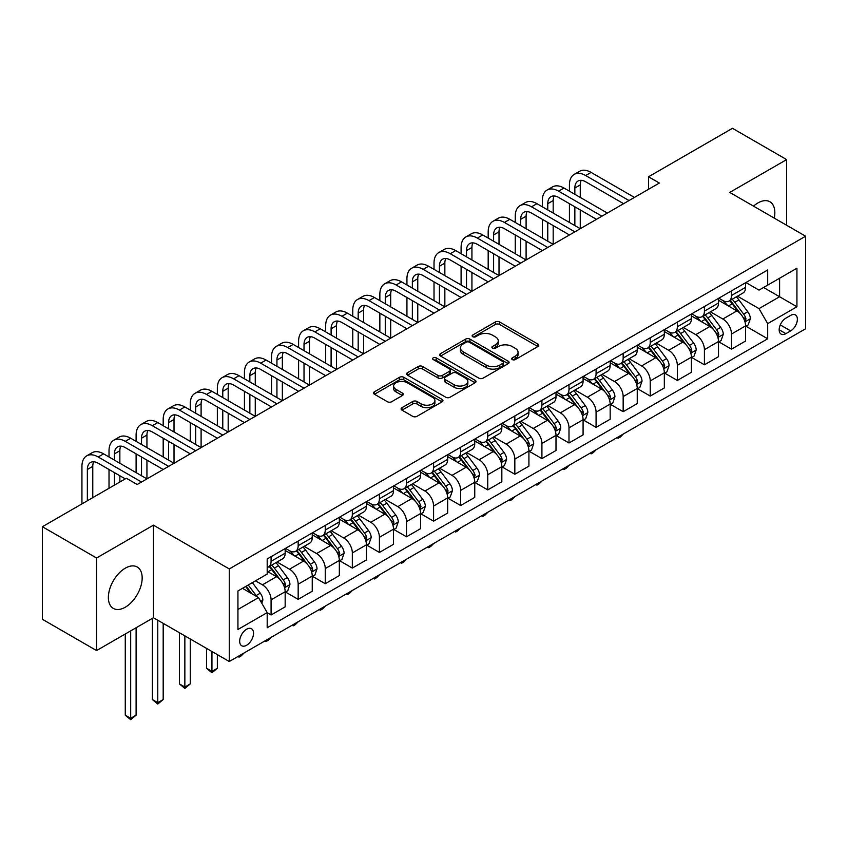 <?xml version="1.0" encoding="UTF-8"?>
<svg xmlns="http://www.w3.org/2000/svg" width="848" height="848" viewBox="0 0 848 848"><rect width="100%" height="100%" fill="white"/><g stroke="black" fill="none" stroke-linecap="round" stroke-linejoin="round"><path stroke-width="1.27" d="M512.298 359.584A2.109 1.219 0 0 0 515.277 359.584L537.876 346.535A3.01 1.738 0 0 0 538.756 345.306A3.01 1.738 0 0 0 537.876 344.076L499.589 321.975A3.01 1.738 0 0 0 495.338 321.975L472.739 335.024A2.109 1.219 0 0 0 472.124 335.882A2.109 1.219 0 0 0 472.739 336.741A2.109 1.219 0 0 0 475.717 336.741L478.643 335.055A9.625 5.554 0 0 1 492.253 335.055L495.444 336.9A9.625 5.554 0 0 1 498.264 340.822A9.625 5.554 0 0 1 495.444 344.754L492.518 346.44A2.109 1.219 0 0 0 491.904 347.298A2.109 1.219 0 0 0 492.518 348.168A2.109 1.219 0 0 0 495.497 348.168L498.423 346.472A9.625 5.554 0 0 1 512.033 346.472L515.224 348.316A9.625 5.554 0 0 1 518.043 352.249A9.625 5.554 0 0 1 515.224 356.171L512.298 357.867A2.109 1.219 0 0 0 511.683 358.725A2.109 1.219 0 0 0 512.298 359.584L512.298 357.867M125.271 607.221A23.903 13.801 120 0 0 140.885 586.159A23.903 13.801 120 0 0 137.228 567.015A23.903 13.801 120 0 0 125.271 568.192A23.903 13.801 120 0 0 109.657 589.254A23.903 13.801 120 0 0 113.325 608.408A23.903 13.801 120 0 0 125.271 607.221M774.256 218.106A23.903 13.801 120 0 0 769.889 201.75A23.903 13.801 120 0 0 757.932 202.937A23.903 13.801 120 0 0 753.533 206.149M246.609 645.254A9.805 5.66 120 0 0 253.011 636.615A9.805 5.66 120 0 0 251.506 628.76A9.805 5.66 120 0 0 246.609 629.237A9.805 5.66 120 0 0 240.196 637.876A9.805 5.66 120 0 0 241.701 645.741A9.805 5.66 120 0 0 246.609 645.254M401.973 407.687A3.01 1.738 0 0 0 401.093 408.906A3.01 1.738 0 0 0 401.973 410.135L412.711 416.336A3.01 1.738 0 0 0 416.972 416.336L442.062 401.846A3.01 1.738 0 0 0 442.942 400.627A3.01 1.738 0 0 0 442.062 399.397L403.786 377.296A3.01 1.738 0 0 0 399.525 377.296L374.434 391.787A3.01 1.738 0 0 0 373.555 393.006A3.01 1.738 0 0 0 374.434 394.235L387.409 401.729A3.01 1.738 0 0 0 391.659 401.729L402.397 395.528A3.01 1.738 0 0 0 403.277 394.299A3.01 1.738 0 0 0 402.397 393.069L395.963 389.359A8.045 4.643 0 0 1 393.61 386.073A8.045 4.643 0 0 1 398.581 381.78A8.045 4.643 0 0 1 407.347 382.787L432.544 397.341A8.045 4.643 0 0 1 434.907 400.627A8.045 4.643 0 0 1 429.936 404.909A8.045 4.643 0 0 1 421.17 403.902L416.972 401.486A3.01 1.738 0 0 0 412.711 401.486L401.973 407.687L401.973 410.135M153.446 525.166L96.566 558.005L42.4 526.725L42.4 619.294L96.566 650.564L153.446 617.736L229.278 661.514L229.278 568.944L153.446 525.166L153.446 617.736M786.637 225.261L786.637 159.594L729.768 192.422L805.6 236.21L229.278 568.944M786.637 159.594L732.471 128.313L648.519 176.787L648.519 189.295M42.4 526.725L126.363 478.251L137.196 484.515L659.352 183.041L648.519 176.787M478.855 378.155A3.01 1.738 0 0 0 483.106 378.155L508.206 363.665A3.01 1.738 0 0 0 509.086 362.435A3.01 1.738 0 0 0 508.206 361.206L469.919 339.105A3.01 1.738 0 0 0 465.669 339.105L440.578 353.595A3.01 1.738 0 0 0 439.699 354.824A3.01 1.738 0 0 0 440.578 356.054L478.855 378.155M434.081 360.04A2.109 1.219 0 0 1 436.211 360.336L436.211 357.835L475.134 380.307A3.01 1.738 0 0 1 476.014 381.526A3.01 1.738 0 0 1 475.134 382.755L450.034 397.246A3.01 1.738 0 0 1 445.783 397.246L407.506 375.145L407.506 372.685A3.01 1.738 0 0 0 406.627 373.915A3.01 1.738 0 0 0 407.506 375.145M407.506 372.685L418.244 366.484A3.01 1.738 0 0 1 422.495 366.484L438.024 375.452A3.01 1.738 0 0 0 442.274 375.452L449.398 371.339A3.01 1.738 0 0 0 450.277 370.11A3.01 1.738 0 0 0 449.398 368.88L433.233 359.552A2.109 1.219 0 0 1 432.618 358.693A2.109 1.219 0 0 1 433.922 357.57A2.109 1.219 0 0 1 436.211 357.835M790.654 315.392L785.884 318.138A9.498 5.48 120 0 0 779.683 326.512A9.498 5.48 120 0 0 781.135 334.123A9.498 5.48 120 0 0 785.884 333.656L790.654 330.9A9.498 5.48 120 0 0 796.855 322.526A9.498 5.48 120 0 0 795.403 314.915A9.498 5.48 120 0 0 790.654 315.392M229.278 661.514L805.6 328.77L805.6 236.21M745.911 282.554L759.013 290.122L767.684 285.119L767.684 269.982L267.194 558.938L267.194 574.075L237.938 590.961L237.938 629.492L267.194 612.606L267.194 627.743L767.684 338.787L767.684 323.65L759.013 308.63L737.474 296.196M767.684 285.119L796.929 268.233L796.929 306.753L767.684 323.65M96.566 558.005L96.566 650.564M763.571 287.493L779.598 296.747L779.598 278.239L796.929 268.233M759.013 308.63L779.598 296.747L796.929 306.753M237.938 609.479L258.523 597.596L242.486 588.332M267.194 612.733L271.084 614.98L271.084 599.843A12.254 7.081 -120 0 0 262.424 584.834L255.492 580.827M271.084 614.98L285.172 606.85L285.172 591.713A12.254 7.081 -120 0 0 276.501 576.704L267.194 571.319M285.5 592.031L298.167 599.345L298.167 584.208A12.254 7.081 -120 0 0 289.507 569.199L277.063 562.012M298.167 599.345L312.255 591.215L312.255 576.078A12.254 7.081 -120 0 0 303.584 561.069L285.172 550.437M312.583 576.386L325.25 583.71L325.25 568.573A12.254 7.081 -120 0 0 316.59 553.564L304.146 546.377M325.25 583.71L339.338 575.58L339.338 560.443A12.254 7.081 -120 0 0 330.667 545.434L312.255 534.802M339.666 560.751L352.333 568.075L352.333 552.938A12.254 7.081 -120 0 0 343.673 537.929L331.229 530.742M352.333 568.075L366.421 559.945L366.421 544.808A12.254 7.081 -120 0 0 357.75 529.799L339.338 519.156M366.749 545.116L379.416 552.44L379.416 537.303A12.254 7.081 -120 0 0 370.756 522.283L358.312 515.107M379.416 552.44L393.504 544.299L393.504 529.173A12.254 7.081 -120 0 0 384.833 514.153L366.421 503.521M393.832 529.481L406.499 536.795L406.499 521.658A12.254 7.081 -120 0 0 397.839 506.648L385.395 499.472M406.499 536.795L420.587 528.664L420.587 513.528A12.254 7.081 -120 0 0 411.916 498.518L393.504 487.886M420.915 513.846L433.582 521.16L433.582 506.023A12.254 7.081 -120 0 0 424.922 491.013L412.478 483.826M433.582 521.16L447.67 513.029L447.67 497.893A12.254 7.081 -120 0 0 438.999 482.883L420.587 472.251M447.998 498.211L460.665 505.525L460.665 490.388A12.254 7.081 -120 0 0 452.005 475.378L439.561 468.191M460.665 505.525L474.753 497.394L474.753 482.258A12.254 7.081 -120 0 0 466.082 467.248L447.67 456.616M475.081 482.576L487.748 489.89L487.748 474.753A12.254 7.081 -120 0 0 479.088 459.743L466.644 452.556M487.748 489.89L501.836 481.759L501.836 466.623A12.254 7.081 -120 0 0 493.165 451.613L474.753 440.981M502.164 466.941L514.831 474.255L514.831 459.118A12.254 7.081 -120 0 0 506.171 444.108L493.727 436.921M514.831 474.255L528.919 466.124L528.919 450.988A12.254 7.081 -120 0 0 520.248 435.978L501.836 425.346M529.247 451.295L541.914 458.62L541.914 443.483A12.254 7.081 -120 0 0 533.254 428.473L520.81 421.286M541.914 458.62L556.002 450.489L556.002 435.353A12.254 7.081 -120 0 0 547.331 420.343L528.919 409.711M556.33 435.66L568.997 442.985L568.997 427.848A12.254 7.081 -120 0 0 560.337 412.838L547.893 405.651M568.997 442.985L583.085 434.854L583.085 419.718A12.254 7.081 -120 0 0 574.414 404.708L556.002 394.076M583.413 420.025L596.08 427.35L596.08 412.213A12.254 7.081 -120 0 0 587.42 397.203L574.976 390.016M596.08 427.35L610.168 419.219L610.168 404.083A12.254 7.081 -120 0 0 601.497 389.062L583.085 378.431M610.496 404.39L623.163 411.704L623.163 396.578A12.254 7.081 -120 0 0 614.503 381.558L602.059 374.381M623.163 411.704L637.251 403.574L637.251 388.437A12.254 7.081 -120 0 0 628.58 373.427L610.168 362.796M637.579 388.755L650.246 396.069L650.246 380.932A12.254 7.081 -120 0 0 641.586 365.923L629.142 358.746M650.246 396.069L664.334 387.939L664.334 372.802A12.254 7.081 -120 0 0 655.674 357.792L637.251 347.161M664.662 373.12L677.34 380.434L677.34 365.297A12.254 7.081 -120 0 0 668.669 350.288L656.225 343.101M677.34 380.434L691.417 372.304L691.417 357.167A12.254 7.081 -120 0 0 682.757 342.157L664.334 331.526M691.745 357.485L704.423 364.799L704.423 349.662A12.254 7.081 -120 0 0 695.752 334.653L683.308 327.466M704.423 364.799L718.5 356.669L718.5 341.532A12.254 7.081 -120 0 0 709.84 326.522L691.417 315.891M718.828 341.85L731.506 349.164L731.506 334.027A12.254 7.081 -120 0 0 722.835 319.018L710.391 311.831M731.506 349.164L745.583 341.034L745.583 325.897A12.254 7.081 -120 0 0 736.923 310.887L718.5 300.256M718.828 298.189L722.835 300.499A12.254 7.081 -120 0 0 728.962 301.114A12.254 7.081 -120 0 0 731.506 295.496L731.506 290.875M691.745 313.824L695.752 316.145A12.254 7.081 -120 0 0 701.879 316.749A12.254 7.081 -120 0 0 704.423 311.131L704.423 306.51M664.662 329.459L668.669 331.78A12.254 7.081 -120 0 0 674.796 332.384A12.254 7.081 -120 0 0 677.34 326.777L677.34 322.145M637.579 345.094L641.586 347.415A12.254 7.081 -120 0 0 647.713 348.019A12.254 7.081 -120 0 0 650.246 342.412L650.246 337.78M610.496 360.739L614.503 363.05A12.254 7.081 -120 0 0 620.63 363.654A12.254 7.081 -120 0 0 623.163 358.047L623.163 353.415M583.413 376.374L587.42 378.685A12.254 7.081 -120 0 0 593.547 379.289A12.254 7.081 -120 0 0 596.08 373.682L596.08 369.05M556.33 392.009L560.337 394.32A12.254 7.081 -120 0 0 566.464 394.924A12.254 7.081 -120 0 0 568.997 389.317L568.997 384.685M529.247 407.644L533.254 409.955A12.254 7.081 -120 0 0 539.381 410.559A12.254 7.081 -120 0 0 541.914 404.952L541.914 400.33M502.164 423.279L506.171 425.59A12.254 7.081 -120 0 0 512.298 426.205A12.254 7.081 -120 0 0 514.831 420.587L514.831 415.965M475.081 438.914L479.088 441.225A12.254 7.081 -120 0 0 485.215 441.84A12.254 7.081 -120 0 0 487.748 436.222L487.748 431.6M447.998 454.549L452.005 456.871A12.254 7.081 -120 0 0 458.132 457.475A12.254 7.081 -120 0 0 460.665 451.867L460.665 447.235M420.915 470.184L424.922 472.506A12.254 7.081 -120 0 0 431.049 473.11A12.254 7.081 -120 0 0 433.582 467.502L433.582 462.87M393.832 485.819L397.839 488.141A12.254 7.081 -120 0 0 403.966 488.745A12.254 7.081 -120 0 0 406.499 483.137L406.499 478.505M366.749 501.465L370.756 503.776A12.254 7.081 -120 0 0 376.883 504.38A12.254 7.081 -120 0 0 379.416 498.772L379.416 494.14M339.666 517.1L343.673 519.411A12.254 7.081 -120 0 0 349.8 520.015A12.254 7.081 -120 0 0 352.333 514.407L352.333 509.775M312.583 532.735L316.59 535.046A12.254 7.081 -120 0 0 322.717 535.65A12.254 7.081 -120 0 0 325.25 530.042L325.25 525.41M285.5 548.37L289.507 550.681A12.254 7.081 -120 0 0 295.634 551.295A12.254 7.081 -120 0 0 298.167 545.677L298.167 541.056M745.911 326.215L767.684 338.787M728.962 301.114L743.049 292.984A12.254 7.081 -120 0 0 745.583 287.366L745.583 282.744M701.879 316.749L715.966 308.619A12.254 7.081 -120 0 0 718.5 303.001L718.5 298.379M674.796 332.384L688.883 324.254A12.254 7.081 -120 0 0 691.417 318.647L691.417 314.014M647.713 348.019L661.8 339.889A12.254 7.081 -120 0 0 664.334 334.282L664.334 329.649M620.63 363.654L634.717 355.524A12.254 7.081 -120 0 0 637.251 349.917L637.251 345.284M593.547 379.289L607.634 371.159A12.254 7.081 -120 0 0 610.168 365.552L610.168 360.919M566.464 394.924L580.551 386.794A12.254 7.081 -120 0 0 583.085 381.187L583.085 376.554M539.381 410.559L553.468 402.429A12.254 7.081 -120 0 0 556.002 396.822L556.002 392.189M512.298 426.205L526.385 418.075A12.254 7.081 -120 0 0 528.919 412.457L528.919 407.835M485.215 441.84L499.302 433.71A12.254 7.081 -120 0 0 501.836 428.092L501.836 423.47M458.132 457.475L472.219 449.345A12.254 7.081 -120 0 0 474.753 443.727L474.753 439.105M431.049 473.11L445.136 464.98A12.254 7.081 -120 0 0 447.67 459.372L447.67 454.74M403.966 488.745L418.053 480.615A12.254 7.081 -120 0 0 420.587 475.007L420.587 470.375M376.883 504.38L390.97 496.25A12.254 7.081 -120 0 0 393.504 490.642L393.504 486.01M349.8 520.015L363.887 511.885A12.254 7.081 -120 0 0 366.421 506.277L366.421 501.645M322.717 535.65L336.804 527.52A12.254 7.081 -120 0 0 339.338 521.912L339.338 517.28M295.634 551.295L309.721 543.155A12.254 7.081 -120 0 0 312.255 537.547L312.255 532.926M267.194 567.418A12.254 7.081 -120 0 0 268.551 566.93L282.638 558.8A12.254 7.081 -120 0 0 285.172 553.182L285.172 548.561M268.551 566.93A12.254 7.081 -120 0 0 271.084 561.312L271.084 556.691M258.523 597.596L267.194 612.606M513.135 359.881L515.224 358.672A9.625 5.554 0 0 0 518.043 354.75L518.043 352.249M498.264 340.822L498.264 343.323A9.625 5.554 0 0 1 495.444 347.256L493.356 348.464M537.833 346.556L499.589 324.477A3.01 1.738 0 0 0 495.338 324.477L473.587 337.038M508.164 363.686L469.919 341.606A3.01 1.738 0 0 0 465.669 341.606L440.61 356.075L440.578 353.595M502.885 363.294A2.109 1.219 0 0 0 503.5 362.435A2.109 1.219 0 0 0 502.885 361.577L469.283 342.179A2.109 1.219 0 0 0 466.305 342.179L463.22 343.959A9.625 5.554 0 0 0 460.4 347.881A9.625 5.554 0 0 0 463.22 351.814L486.19 365.075A9.625 5.554 0 0 0 499.801 365.075L502.885 363.294L502.885 365.795A2.109 1.219 0 0 0 503.5 364.937L503.5 362.435M460.4 347.881L460.4 350.394A9.625 5.554 0 0 0 463.22 354.316L463.22 351.814M502.885 365.795L499.801 367.576A9.625 5.554 0 0 1 486.19 367.576L463.22 354.316M407.549 375.166L418.244 368.986L418.244 366.484M450.277 370.11L450.277 372.611A3.01 1.738 0 0 1 449.398 373.841L442.274 377.954A3.01 1.738 0 0 1 438.024 377.954L422.495 368.986A3.01 1.738 0 0 0 418.244 368.986M436.211 360.336L475.092 382.777M454.136 384.748A8.045 4.643 0 0 0 462.902 385.755A8.045 4.643 0 0 0 467.863 381.473A8.045 4.643 0 0 0 465.51 378.187L456.627 373.056A3.01 1.738 0 0 0 452.376 373.056L445.253 377.169A3.01 1.738 0 0 0 444.373 378.399A3.01 1.738 0 0 0 445.253 379.628L454.136 384.748L454.136 387.25A8.045 4.643 0 0 0 462.902 388.257A8.045 4.643 0 0 0 467.863 383.974L467.863 381.473M444.373 378.399L444.373 380.9A3.01 1.738 0 0 0 445.253 382.13L445.253 379.628M454.136 387.25L445.253 382.13M434.907 400.627L434.907 403.129A8.045 4.643 0 0 1 429.936 407.411A8.045 4.643 0 0 1 421.17 406.404L416.972 403.987A3.01 1.738 0 0 0 412.711 403.987L402.016 410.156M393.61 386.073L393.61 388.575A8.045 4.643 0 0 0 395.963 391.861L395.963 389.359M402.397 393.069L402.397 395.528L395.963 391.861M442.02 401.878L403.786 379.798A3.01 1.738 0 0 0 399.525 379.798L374.477 394.256M745.583 326.395L748.18 324.901L750.353 318.647A8.12 4.685 -120 0 0 747.756 311.725L738.905 299.906A23.437 13.536 -120 0 0 736.35 296.842M727.542 305.471A23.437 13.536 -120 0 0 722.74 300.457M744.841 321.424L745.964 318.986A8.12 4.685 -120 0 0 743.643 314.099L734.792 302.291A23.437 13.536 -120 0 0 732.227 299.227M730.054 300.478A19.462 11.236 60 0 1 733.244 304.114L740.739 314.11M729.63 300.722A23.437 13.536 60 0 1 732.184 303.785L738.078 311.64M623.312 434.017L620.354 436.985L618.181 438.236L617.1 437.6M618.181 436.974L618.181 438.236M569.432 191.171L569.432 184.917A22.981 13.271 60 0 1 574.191 174.402L579.608 171.275A22.981 13.271 60 0 1 591.098 172.409L634.431 197.425M574.191 174.402A22.981 13.271 60 0 1 585.682 175.536L629.015 200.552M623.598 203.679L585.682 181.79A15.317 8.84 -120 0 0 578.029 181.037A15.317 8.84 -120 0 0 574.849 188.044L574.849 194.298M581.23 180.327A15.317 8.84 -120 0 0 580.265 184.917L580.265 197.425M574.849 206.806L574.849 225.579M580.265 209.933L580.265 228.706L536.932 203.679L531.516 206.806L574.849 231.833M569.432 222.452L569.432 203.679M718.5 342.03L721.097 340.536L723.27 334.282A8.12 4.685 -120 0 0 720.673 327.36L711.822 315.541A23.437 13.536 -120 0 0 709.267 312.488M700.459 321.106A23.437 13.536 -120 0 0 695.657 316.092M717.758 337.059L718.881 334.621A8.12 4.685 -120 0 0 716.56 329.745L707.709 317.926A23.437 13.536 -120 0 0 705.144 314.862M702.971 316.124A19.462 11.236 60 0 1 706.161 319.749L713.656 329.755M702.547 316.357A23.437 13.536 60 0 1 705.101 319.42L710.995 327.275M596.229 449.652L593.271 452.62L591.098 453.871L590.017 453.245M591.098 452.609L591.098 453.871M691.417 357.665L694.014 356.171L696.187 349.917A8.12 4.685 -120 0 0 693.59 342.995L684.739 331.186A23.437 13.536 -120 0 0 682.184 328.123M673.376 336.751A23.437 13.536 -120 0 0 668.574 331.727M690.675 352.694L691.798 350.256A8.12 4.685 -120 0 0 689.477 345.38L680.626 333.561A23.437 13.536 -120 0 0 678.061 330.497M675.888 331.759A19.462 11.236 60 0 1 679.078 335.384L686.573 345.39M675.464 331.992A23.437 13.536 60 0 1 678.018 335.055L683.912 342.921M569.146 465.287L566.188 468.255L564.015 469.506L562.934 468.88M564.015 468.255L564.015 469.506M664.334 373.311L666.931 371.806L669.104 365.552A8.12 4.685 -120 0 0 666.507 358.64L657.656 346.821A23.437 13.536 -120 0 0 655.101 343.758M646.293 352.386A23.437 13.536 -120 0 0 641.491 347.362M663.592 368.329L664.715 365.901A8.12 4.685 -120 0 0 662.394 361.015L653.543 349.196A23.437 13.536 -120 0 0 650.978 346.132M648.805 347.394A19.462 11.236 60 0 1 651.995 351.019L659.49 361.025M648.381 347.638A23.437 13.536 60 0 1 650.935 350.701L656.829 358.556M542.063 480.922L539.105 483.89L536.932 485.141L535.851 484.515M536.932 483.89L536.932 485.141M542.349 206.806L542.349 200.552A22.981 13.271 60 0 1 547.108 190.037L552.525 186.91A22.981 13.271 60 0 1 564.015 188.044L607.348 213.06M547.108 190.037A22.981 13.271 60 0 1 558.599 191.171L601.932 216.198M596.515 219.325L558.599 197.425A15.317 8.84 -120 0 0 550.946 196.672A15.317 8.84 -120 0 0 547.766 203.679L547.766 209.933M554.147 195.962A15.317 8.84 -120 0 0 553.182 200.552L553.182 213.071M547.766 222.452L547.766 241.214M553.182 225.579L553.182 244.341L509.849 219.325L504.433 222.452L547.766 247.468M542.349 238.087L542.349 219.325M569.432 234.96L531.516 213.071A15.317 8.84 -120 0 0 523.863 212.307A15.317 8.84 -120 0 0 520.683 219.325L520.683 225.579M527.064 211.597A15.317 8.84 -120 0 0 526.099 216.198L526.099 228.706M520.683 238.087L520.683 256.849M526.099 241.214L526.099 259.976L482.766 234.96L477.35 238.087L520.683 263.103M515.266 253.722L515.266 234.96M515.266 222.452L515.266 216.198A22.981 13.271 60 0 1 520.025 205.672A22.981 13.271 60 0 1 531.516 206.806M520.025 205.672L525.442 202.545A22.981 13.271 60 0 1 536.932 203.679M542.349 250.595L504.433 228.706A15.317 8.84 -120 0 0 496.78 227.942A15.317 8.84 -120 0 0 493.6 234.96L493.6 241.214M499.981 227.232A15.317 8.84 -120 0 0 499.016 231.833L499.016 244.341M493.6 253.722L493.6 272.484M499.016 256.849L499.016 275.611L455.683 250.595L450.267 253.722L493.6 278.738M488.183 269.357L488.183 250.595M488.183 238.087L488.183 231.833A22.981 13.271 60 0 1 492.942 221.307A22.981 13.271 60 0 1 504.433 222.452M492.942 221.307L498.359 218.18A22.981 13.271 60 0 1 509.849 219.325M637.251 388.946L639.848 387.441L642.021 381.187A8.12 4.685 -120 0 0 639.424 374.275L630.573 362.456A23.437 13.536 -120 0 0 628.018 359.393M619.21 368.021A23.437 13.536 -120 0 0 614.408 362.997M636.509 383.974L637.632 381.536A8.12 4.685 -120 0 0 635.311 376.65L626.46 364.831A23.437 13.536 -120 0 0 623.895 361.767M621.722 363.029A19.462 11.236 60 0 1 624.912 366.654L632.407 376.66M621.298 363.273A23.437 13.536 60 0 1 623.852 366.336L629.746 374.191M514.98 496.568L512.022 499.525L509.849 500.776L508.768 500.15M509.849 499.525L509.849 500.776M515.266 266.23L477.35 244.341A15.317 8.84 -120 0 0 469.697 243.577A15.317 8.84 -120 0 0 466.517 250.595L466.517 256.849M472.898 242.867A15.317 8.84 -120 0 0 471.933 247.468L471.933 259.976M466.517 269.357L466.517 288.119M471.933 272.484L471.933 291.246L428.6 266.23L423.184 269.357L466.517 294.373M461.1 284.992L461.1 266.23M461.1 253.722L461.1 247.468A22.981 13.271 60 0 1 465.859 236.942A22.981 13.271 60 0 1 477.35 238.087M465.859 236.942L471.276 233.815A22.981 13.271 60 0 1 482.766 234.96M610.168 404.581L612.765 403.076L614.938 396.822A8.12 4.685 -120 0 0 612.341 389.91L603.49 378.091A23.437 13.536 -120 0 0 600.935 375.028M592.127 383.656A23.437 13.536 -120 0 0 587.325 378.632M609.426 399.609L610.549 397.171A8.12 4.685 -120 0 0 608.228 392.285L599.377 380.466A23.437 13.536 -120 0 0 596.812 377.402M594.639 378.664A19.462 11.236 60 0 1 597.829 382.3L605.324 392.295M594.215 378.908A23.437 13.536 60 0 1 596.769 381.971L602.663 389.826M487.897 512.203L484.939 515.16L482.766 516.411L481.685 515.785M482.766 515.16L482.766 516.411M488.183 281.865L450.267 259.976A15.317 8.84 -120 0 0 442.614 259.212A15.317 8.84 -120 0 0 439.434 266.23L439.434 272.484M445.815 258.513A15.317 8.84 -120 0 0 444.85 263.103L444.85 275.611M439.434 284.992L439.434 303.754M444.85 288.119L444.85 306.881L401.517 281.865L396.101 284.992L439.434 310.008M434.017 300.627L434.017 281.865M434.017 269.357L434.017 263.103A22.981 13.271 60 0 1 438.776 252.577A22.981 13.271 60 0 1 450.267 253.722M438.776 252.577L444.193 249.45A22.981 13.271 60 0 1 455.683 250.595M583.085 420.216L585.682 418.711L587.855 412.457A8.12 4.685 -120 0 0 585.258 405.545L576.407 393.726A23.437 13.536 -120 0 0 573.852 390.663M565.044 399.291A23.437 13.536 -120 0 0 560.242 394.267M582.343 415.244L583.466 412.806A8.12 4.685 -120 0 0 581.145 407.92L572.294 396.101A23.437 13.536 -120 0 0 569.729 393.037M567.556 394.299A19.462 11.236 60 0 1 570.746 397.935L578.241 407.93M567.132 394.543A23.437 13.536 60 0 1 569.686 397.606L575.58 405.461M460.814 527.838L457.856 530.795L455.683 532.046L454.602 531.42M455.683 530.795L455.683 532.046M461.1 297.5L423.184 275.611A15.317 8.84 -120 0 0 415.531 274.847A15.317 8.84 -120 0 0 412.351 281.865L412.351 288.119M418.732 274.148A15.317 8.84 -120 0 0 417.767 278.738L417.767 291.246M412.351 300.627L412.351 319.389M417.767 303.754L417.767 322.516L374.434 297.5L369.018 300.627L412.351 325.643M406.934 316.262L406.934 297.5M406.934 284.992L406.934 278.738A22.981 13.271 60 0 1 411.693 268.222A22.981 13.271 60 0 1 423.184 269.357M411.693 268.222L417.11 265.095A22.981 13.271 60 0 1 428.6 266.23M556.002 435.851L558.599 434.346L560.772 428.092A8.12 4.685 -120 0 0 558.175 421.18L549.324 409.361A23.437 13.536 -120 0 0 546.769 406.298M537.961 414.926A23.437 13.536 -120 0 0 533.159 409.902M555.26 430.879L556.383 428.441A8.12 4.685 -120 0 0 554.062 423.555L545.211 411.736A23.437 13.536 -120 0 0 542.646 408.672M540.473 409.934A19.462 11.236 60 0 1 543.663 413.57L551.158 423.565M540.049 410.178A23.437 13.536 60 0 1 542.603 413.241L548.497 421.096M433.731 543.473L430.773 546.43L428.6 547.681L427.519 547.055M428.6 546.43L428.6 547.681M434.017 313.135L396.101 291.246A15.317 8.84 -120 0 0 388.448 290.493A15.317 8.84 -120 0 0 385.268 297.5L385.268 303.754M391.649 289.783A15.317 8.84 -120 0 0 390.684 294.373L390.684 306.881M385.268 316.262L385.268 335.024M390.684 319.389L390.684 338.151L347.351 313.135L341.935 316.262L385.268 341.278M379.851 331.897L379.851 313.135M379.851 300.627L379.851 294.373A22.981 13.271 60 0 1 384.61 283.857A22.981 13.271 60 0 1 396.101 284.992M384.61 283.857L390.027 280.73A22.981 13.271 60 0 1 401.517 281.865M528.919 451.486L531.516 449.991L533.689 443.727A8.12 4.685 -120 0 0 531.092 436.815L522.241 424.996A23.437 13.536 -120 0 0 519.686 421.933M510.878 430.561A23.437 13.536 -120 0 0 506.076 425.537M528.177 446.514L529.3 444.076A8.12 4.685 -120 0 0 526.979 439.19L518.128 427.381A23.437 13.536 -120 0 0 515.563 424.318M513.39 425.569A19.462 11.236 60 0 1 516.58 429.205L524.075 439.2M512.966 425.813A23.437 13.536 60 0 1 515.52 428.876L521.414 436.731M406.648 559.108L403.69 562.065L401.517 563.316L400.436 562.69M401.517 562.065L401.517 563.316M406.934 328.77L369.018 306.881A15.317 8.84 -120 0 0 361.365 306.128A15.317 8.84 -120 0 0 358.185 313.135L358.185 319.389M364.566 305.418A15.317 8.84 -120 0 0 363.601 310.008L363.601 322.516M358.185 331.897L358.185 350.669M363.601 335.024L363.601 353.796L320.268 328.77L314.852 331.897L358.185 356.923M352.768 347.542L352.768 328.77M352.768 316.262L352.768 310.008A22.981 13.271 60 0 1 357.527 299.492A22.981 13.271 60 0 1 369.018 300.627M357.527 299.492L362.944 296.365A22.981 13.271 60 0 1 374.434 297.5M501.836 467.121L504.433 465.626L506.606 459.372A8.12 4.685 -120 0 0 504.009 452.45L495.158 440.631A23.437 13.536 -120 0 0 492.603 437.568M483.795 446.196A23.437 13.536 -120 0 0 478.993 441.183M501.094 462.149L502.217 459.711A8.12 4.685 -120 0 0 499.896 454.835L491.045 443.016A23.437 13.536 -120 0 0 488.48 439.953M486.307 441.204A19.462 11.236 60 0 1 489.497 444.84L496.992 454.835M485.883 441.448A23.437 13.536 60 0 1 488.437 444.511L494.331 452.366M379.565 574.743L376.607 577.711L374.434 578.961L373.353 578.325M374.434 577.7L374.434 578.961M379.851 344.405L341.935 322.516A15.317 8.84 -120 0 0 334.282 321.763A15.317 8.84 -120 0 0 331.102 328.77L331.102 335.024M337.483 321.053A15.317 8.84 -120 0 0 336.518 325.643L336.518 338.151M331.102 347.542L331.102 366.304M336.518 350.669L336.518 369.431L293.185 344.405L287.769 347.542L331.102 372.558M325.685 363.177L325.685 344.405M325.685 331.897L325.685 325.643A22.981 13.271 60 0 1 330.444 315.127A22.981 13.271 60 0 1 341.935 316.262M330.444 315.127L335.861 312A22.981 13.271 60 0 1 347.351 313.135M474.753 482.756L477.35 481.261L479.523 475.007A8.12 4.685 -120 0 0 476.926 468.085L468.075 456.277A23.437 13.536 -120 0 0 465.52 453.214M456.712 461.842A23.437 13.536 -120 0 0 451.91 456.818M474.011 477.784L475.134 475.346A8.12 4.685 -120 0 0 472.813 470.47L463.962 458.651A23.437 13.536 -120 0 0 461.397 455.588M459.224 456.849A19.462 11.236 60 0 1 462.414 460.475L469.909 470.481M458.8 457.083A23.437 13.536 60 0 1 461.354 460.146L467.248 468.011M352.482 590.378L349.524 593.346L347.351 594.596L346.27 593.971M347.351 593.335L347.351 594.596M352.768 360.05L314.852 338.151A15.317 8.84 -120 0 0 307.199 337.398A15.317 8.84 -120 0 0 304.019 344.415L304.019 350.669M310.4 336.688A15.317 8.84 -120 0 0 309.435 341.278L309.435 353.796M304.019 363.177L304.019 381.939M309.435 366.304L309.435 385.066L266.102 360.05L260.686 363.177L304.019 388.193M298.602 378.812L298.602 360.05M298.602 347.542L298.602 341.278A22.981 13.271 60 0 1 303.361 330.762A22.981 13.271 60 0 1 314.852 331.897M303.361 330.762L308.778 327.635A22.981 13.271 60 0 1 320.268 328.77M447.67 498.401L450.267 496.896L452.44 490.642A8.12 4.685 -120 0 0 449.843 483.731L440.992 471.912A23.437 13.536 -120 0 0 438.437 468.849M429.629 477.477A23.437 13.536 -120 0 0 424.827 472.453M446.928 493.419L448.051 490.981A8.12 4.685 -120 0 0 445.73 486.105L436.879 474.286A23.437 13.536 -120 0 0 434.314 471.223M432.141 472.484A19.462 11.236 60 0 1 435.331 476.11L442.826 486.116M431.717 472.728A23.437 13.536 60 0 1 434.271 475.781L440.165 483.646M325.399 606.013L322.441 608.981L320.268 610.231L319.187 609.606M320.268 608.981L320.268 610.231M325.685 375.685L287.769 353.796A15.317 8.84 -120 0 0 280.116 353.033A15.317 8.84 -120 0 0 276.936 360.05L276.936 366.304M283.317 352.323A15.317 8.84 -120 0 0 282.352 356.923L282.352 369.431M276.936 378.812L276.936 397.574M282.352 381.939L282.352 400.701L239.019 375.685L233.603 378.812L276.936 403.828M271.519 394.447L271.519 375.685M271.519 363.177L271.519 356.923A22.981 13.271 60 0 1 276.278 346.397A22.981 13.271 60 0 1 287.769 347.542M276.278 346.397L281.695 343.27A22.981 13.271 60 0 1 293.185 344.405M420.587 514.036L423.184 512.531L425.357 506.277A8.12 4.685 -120 0 0 422.76 499.366L413.909 487.547A23.437 13.536 -120 0 0 411.354 484.484M402.546 493.112A23.437 13.536 -120 0 0 397.744 488.088M419.845 509.054L420.968 506.627A8.12 4.685 -120 0 0 418.647 501.74L409.796 489.921A23.437 13.536 -120 0 0 407.231 486.858M405.058 488.119A19.462 11.236 60 0 1 408.248 491.745L415.743 501.751M404.634 488.363A23.437 13.536 60 0 1 407.188 491.427L413.082 499.281M298.316 621.648L295.358 624.616L293.185 625.866L292.104 625.241M293.185 624.616L293.185 625.866M298.602 391.32L260.686 369.431A15.317 8.84 -120 0 0 253.033 368.668A15.317 8.84 -120 0 0 249.853 375.685L249.853 381.939M256.234 367.958A15.317 8.84 -120 0 0 255.269 372.558L255.269 385.066M249.853 394.447L249.853 413.209M255.269 397.574L255.269 416.336L211.936 391.32L206.52 394.447L249.853 419.463M244.436 410.082L244.436 391.32M244.436 378.812L244.436 372.558A22.981 13.271 60 0 1 249.195 362.032A22.981 13.271 60 0 1 260.686 363.177M249.195 362.032L254.612 358.905A22.981 13.271 60 0 1 266.102 360.05M393.504 529.671L396.101 528.166L398.274 521.912A8.12 4.685 -120 0 0 395.677 515.001L386.826 503.182A23.437 13.536 -120 0 0 384.271 500.119M375.463 508.747A23.437 13.536 -120 0 0 370.661 503.723M392.762 524.7L393.885 522.262A8.12 4.685 -120 0 0 391.564 517.375L382.713 505.556A23.437 13.536 -120 0 0 380.148 502.493M377.975 503.754A19.462 11.236 60 0 1 381.165 507.39L388.66 517.386M377.551 503.998A23.437 13.536 60 0 1 380.105 507.062L385.999 514.916M271.233 637.293L268.275 640.251L266.102 641.501L265.021 640.876M266.102 640.251L266.102 641.501M271.519 406.955L233.603 385.066A15.317 8.84 -120 0 0 225.95 384.303A15.317 8.84 -120 0 0 222.77 391.32L222.77 397.574M229.151 383.603A15.317 8.84 -120 0 0 228.186 388.193L228.186 400.701M222.77 410.082L222.77 428.844M228.186 413.209L228.186 431.971L184.853 406.955L179.437 410.082L222.77 435.098M217.353 425.717L217.353 406.955M217.353 394.447L217.353 388.193A22.981 13.271 60 0 1 222.112 377.667A22.981 13.271 60 0 1 233.603 378.812M222.112 377.667L227.529 374.54A22.981 13.271 60 0 1 239.019 375.685M366.421 545.306L369.018 543.801L371.191 537.547A8.12 4.685 -120 0 0 368.594 530.636L359.743 518.817A23.437 13.536 -120 0 0 357.188 515.754M348.38 524.382A23.437 13.536 -120 0 0 343.578 519.358M365.679 540.335L366.802 537.897A8.12 4.685 -120 0 0 364.481 533.01L355.63 521.191A23.437 13.536 -120 0 0 353.065 518.128M350.892 519.389A19.462 11.236 60 0 1 354.082 523.025L361.577 533.021M350.468 519.633A23.437 13.536 60 0 1 353.022 522.697L358.916 530.551M244.15 652.928L241.192 655.886L239.019 657.136L237.938 656.511M239.019 655.886L239.019 657.136M244.436 422.59L206.52 400.701A15.317 8.84 -120 0 0 198.867 399.938A15.317 8.84 -120 0 0 195.687 406.955L195.687 413.209M202.068 399.238A15.317 8.84 -120 0 0 201.103 403.828L201.103 416.336M195.687 425.717L195.687 444.479M201.103 428.844L201.103 447.606L157.77 422.59L152.354 425.717L195.687 450.733M190.27 441.352L190.27 422.59M190.27 410.082L190.27 403.828A22.981 13.271 60 0 1 195.029 393.302A22.981 13.271 60 0 1 206.52 394.447M195.029 393.302L200.446 390.175A22.981 13.271 60 0 1 211.936 391.32M339.338 560.941L341.935 559.436L344.108 553.182A8.12 4.685 -120 0 0 341.511 546.271L332.66 534.452A23.437 13.536 -120 0 0 330.105 531.389M321.297 540.017A23.437 13.536 -120 0 0 316.495 534.993M338.596 555.97L339.719 553.532A8.12 4.685 -120 0 0 337.398 548.645L328.547 536.826A23.437 13.536 -120 0 0 325.982 533.763M323.809 535.024A19.462 11.236 60 0 1 326.999 538.66L334.494 548.656M323.385 535.268A23.437 13.536 60 0 1 325.939 538.332L331.833 546.186M211.936 651.508L211.936 671.393L217.353 668.266L217.353 654.635M217.353 668.266L211.936 672.771L206.52 668.266L206.52 648.381M206.52 668.266L211.936 671.393L211.936 672.771M217.353 438.225L179.437 416.336A15.317 8.84 -120 0 0 171.784 415.573A15.317 8.84 -120 0 0 168.604 422.59L168.604 428.844M174.985 414.873A15.317 8.84 -120 0 0 174.02 419.463L174.02 431.971M168.604 441.352L168.604 460.114M174.02 444.479L174.02 463.241L130.687 438.225L125.271 441.352L168.604 466.368M163.187 456.987L163.187 438.225M163.187 425.717L163.187 419.463A22.981 13.271 60 0 1 167.946 408.948A22.981 13.271 60 0 1 179.437 410.082M167.946 408.948L173.363 405.821A22.981 13.271 60 0 1 184.853 406.955M312.255 576.576L314.852 575.082L317.025 568.817A8.12 4.685 -120 0 0 314.428 561.906L305.577 550.087A23.437 13.536 -120 0 0 303.022 547.024M294.214 555.652A23.437 13.536 -120 0 0 289.412 550.628M311.513 571.605L312.636 569.167A8.12 4.685 -120 0 0 310.315 564.28L301.464 552.461A23.437 13.536 -120 0 0 298.899 549.398M296.726 550.659A19.462 11.236 60 0 1 299.916 554.295L307.411 564.291M296.302 550.903A23.437 13.536 60 0 1 298.856 553.967L304.75 561.821M184.853 635.873L184.853 687.039L190.27 683.912L190.27 639M190.27 683.912L184.853 688.406L179.437 683.912L179.437 632.746M179.437 683.912L184.853 687.039L184.853 688.406M190.27 453.86L152.354 431.971A15.317 8.84 -120 0 0 144.701 431.219A15.317 8.84 -120 0 0 141.521 438.225L141.521 444.479M147.902 430.508A15.317 8.84 -120 0 0 146.937 435.098L146.937 447.606M141.521 456.987L141.521 475.749M146.937 460.114L146.937 478.876L103.604 453.86L98.188 456.987L141.521 482.014M136.104 472.622L136.104 453.86M136.104 441.352L136.104 435.098A22.981 13.271 60 0 1 140.863 424.583A22.981 13.271 60 0 1 152.354 425.717M140.863 424.583L146.28 421.456A22.981 13.271 60 0 1 157.77 422.59M285.172 592.211L287.769 590.717L289.942 584.463A8.12 4.685 -120 0 0 287.345 577.541L278.494 565.722A23.437 13.536 -120 0 0 275.939 562.659M284.43 587.24L285.553 584.802A8.12 4.685 -120 0 0 283.232 579.915L274.381 568.107A23.437 13.536 -120 0 0 271.816 565.044M269.643 566.294A19.462 11.236 60 0 1 272.833 569.93L280.328 579.926M269.219 566.538A23.437 13.536 60 0 1 271.773 569.602L277.667 577.456M157.77 620.238L157.77 702.674L163.187 699.547L163.187 623.365M163.187 699.547L157.77 704.052L152.354 699.547L152.354 618.362M152.354 699.547L157.77 702.674L157.77 704.052M163.187 469.495L125.271 447.606A15.317 8.84 -120 0 0 117.618 446.854A15.317 8.84 -120 0 0 114.438 453.86L114.438 460.114M120.819 446.143A15.317 8.84 -120 0 0 119.854 450.733L119.854 463.241M114.438 472.622L114.438 485.141M119.854 475.749L119.854 482.014M109.021 488.268L109.021 469.495M109.021 456.987L109.021 450.733A22.981 13.271 60 0 1 113.78 440.218A22.981 13.271 60 0 1 125.271 441.352M113.78 440.218L119.197 437.091A22.981 13.271 60 0 1 130.687 438.225M261.778 603.225L262.859 600.098A8.12 4.685 -120 0 0 260.262 593.176L252.365 582.64M256.88 596.642A8.12 4.685 -120 0 0 256.149 595.561L248.252 585.014M246.217 586.191L251.888 593.759M245.644 586.509L250.457 592.943M130.687 630.87L130.687 718.309L136.104 715.182L136.104 627.743M136.104 715.182L130.687 719.687L125.271 715.182L125.271 633.997M125.271 715.182L130.687 718.309L130.687 719.687M125.271 478.887L98.188 463.241A15.317 8.84 -120 0 0 90.535 462.489A15.317 8.84 -120 0 0 87.355 469.495L87.355 500.776M93.736 461.778A15.317 8.84 -120 0 0 92.771 466.368L92.771 497.649M81.938 503.903L81.938 466.368A22.981 13.271 60 0 1 86.697 455.853A22.981 13.271 60 0 1 98.188 456.987M86.697 455.853L92.114 452.726A22.981 13.271 60 0 1 103.604 453.86M262.424 584.834L276.501 576.704M289.507 569.199L303.584 561.069M316.59 553.564L330.667 545.434M343.673 537.929L357.75 529.799M370.756 522.283L384.833 514.153M397.839 506.648L411.916 498.518M424.922 491.013L438.999 482.883M452.005 475.378L466.082 467.248M479.088 459.743L493.165 451.613M506.171 444.108L520.248 435.978M533.254 428.473L547.331 420.343M560.337 412.838L574.414 404.708M587.42 397.203L601.497 389.062M614.503 381.558L628.58 373.427M641.586 365.923L655.674 357.792M668.669 350.288L682.757 342.157M695.752 334.653L709.84 326.522M722.835 319.018L736.923 310.887M731.506 295.496L745.583 287.366M731.506 334.027L745.583 325.897M704.423 349.662L718.5 341.532M704.423 311.131L718.5 303.001M677.34 365.297L691.417 357.167M677.34 326.777L691.417 318.647M650.246 380.932L664.334 372.802M650.246 342.412L664.334 334.282M623.163 396.578L637.251 388.437M623.163 358.047L637.251 349.917M596.08 412.213L610.168 404.083M596.08 373.682L610.168 365.552M568.997 427.848L583.085 419.718M568.997 389.317L583.085 381.187M541.914 443.483L556.002 435.353M541.914 404.952L556.002 396.822M514.831 459.118L528.919 450.988M514.831 420.587L528.919 412.457M487.748 474.753L501.836 466.623M487.748 436.222L501.836 428.092M460.665 490.388L474.753 482.258M460.665 451.867L474.753 443.727M433.582 506.023L447.67 497.893M433.582 467.502L447.67 459.372M406.499 521.658L420.587 513.528M406.499 483.137L420.587 475.007M379.416 537.303L393.504 529.173M379.416 498.772L393.504 490.642M352.333 552.938L366.421 544.808M352.333 514.407L366.421 506.277M325.25 568.573L339.338 560.443M325.25 530.042L339.338 521.912M298.167 584.208L312.255 576.078M298.167 545.677L312.255 537.547M271.084 599.843L285.172 591.713M271.084 561.312L285.172 553.182M780.255 324.901L790.654 330.9M779.164 329.777L785.884 333.656M515.224 358.672L515.224 356.171M492.518 348.168L492.518 346.44M495.444 347.256L495.444 344.754M472.739 336.741L472.739 335.024M495.338 324.477L495.338 321.975M499.589 324.477L499.589 321.975M537.876 346.535L537.876 344.076M465.669 341.606L465.669 339.105M469.919 341.606L469.919 339.105M508.206 363.665L508.206 361.206M486.19 367.576L486.19 365.075M499.801 367.576L499.801 365.075M422.495 368.986L422.495 366.484M438.024 377.954L438.024 375.452M442.274 377.954L442.274 375.452M449.398 373.841L449.398 371.339M475.134 382.755L475.134 380.307M412.711 403.987L412.711 401.486M416.972 403.987L416.972 401.486M421.17 406.404L421.17 403.902M374.434 394.235L374.434 391.787M399.525 379.798L399.525 377.296M403.786 379.798L403.786 377.296M442.062 401.846L442.062 399.397M744.979 321.869L750.3 318.795M734.792 302.291L738.905 299.906M728.4 305.969L732.184 303.785M743.643 314.099L747.756 311.725M742.996 317.279L745.964 318.986M591.098 172.409L585.682 175.536M580.265 184.917L574.849 188.044M717.896 337.504L723.217 334.43M707.709 317.926L711.822 315.541M701.317 321.604L705.101 319.42M716.56 329.745L720.673 327.36M715.913 332.914L718.881 334.621M690.813 353.139L696.134 350.076M680.626 333.561L684.739 331.186M674.234 337.25L678.018 335.055M689.477 345.38L693.59 342.995M688.83 348.549L691.798 350.256M663.73 368.774L669.051 365.711M653.543 349.196L657.656 346.821M647.151 352.885L650.935 350.701M662.394 361.015L666.507 358.64M661.747 364.184L664.715 365.901M564.015 188.044L558.599 191.171M553.182 200.552L547.766 203.679M526.099 216.198L520.683 219.325M499.016 231.833L493.6 234.96M636.647 384.42L641.968 381.346M626.46 364.831L630.573 362.456M620.068 368.52L623.852 366.336M635.311 376.65L639.424 374.275M634.664 379.819L637.632 381.536M471.933 247.468L466.517 250.595M609.564 400.055L614.885 396.981M599.377 380.466L603.49 378.091M592.985 384.155L596.769 381.971M608.228 392.285L612.341 389.91M607.581 395.454L610.549 397.171M444.85 263.103L439.434 266.23M582.481 415.69L587.802 412.616M572.294 396.101L576.407 393.726M565.902 399.79L569.686 397.606M581.145 407.92L585.258 405.545M580.498 411.089L583.466 412.806M417.767 278.738L412.351 281.865M555.398 431.325L560.719 428.251M545.211 411.736L549.324 409.361M538.819 415.425L542.603 413.241M554.062 423.555L558.175 421.18M553.415 426.724L556.383 428.441M390.684 294.373L385.268 297.5M528.315 446.96L533.636 443.886M518.128 427.381L522.241 424.996M511.736 431.06L515.52 428.876M526.979 439.19L531.092 436.815M526.332 442.37L529.3 444.076M363.601 310.008L358.185 313.135M501.232 462.595L506.553 459.521M491.045 443.016L495.158 440.631M484.653 446.695L488.437 444.511M499.896 454.835L504.009 452.45M499.249 458.005L502.217 459.711M336.518 325.643L331.102 328.77M474.149 478.23L479.47 475.166M463.962 458.651L468.075 456.277M457.57 462.33L461.354 460.146M472.813 470.47L476.926 468.085M472.166 473.64L475.134 475.346M309.435 341.278L304.019 344.415M447.066 493.865L452.387 490.801M436.879 474.286L440.992 471.912M430.487 477.975L434.271 475.781M445.73 486.105L449.843 483.731M445.083 489.275L448.051 490.981M282.352 356.923L276.936 360.05M419.983 509.5L425.304 506.436M409.796 489.921L413.909 487.547M403.404 493.61L407.188 491.427M418.647 501.74L422.76 499.366M418 504.91L420.968 506.627M255.269 372.558L249.853 375.685M392.9 525.145L398.221 522.071M382.713 505.556L386.826 503.182M376.321 509.245L380.105 507.062M391.564 517.375L395.677 515.001M390.917 520.545L393.885 522.262M228.186 388.193L222.77 391.32M365.817 540.78L371.138 537.706M355.63 521.191L359.743 518.817M349.238 524.88L353.022 522.697M364.481 533.01L368.594 530.636M363.834 536.18L366.802 537.897M201.103 403.828L195.687 406.955M338.734 556.415L344.055 553.341M328.547 536.826L332.66 534.452M322.155 540.515L325.939 538.332M337.398 548.645L341.511 546.271M336.751 551.815L339.719 553.532M174.02 419.463L168.604 422.59M311.651 572.05L316.972 568.976M301.464 552.461L305.577 550.087M295.072 556.15L298.856 553.967M310.315 564.28L314.428 561.906M309.668 567.45L312.636 569.167M146.937 435.098L141.521 438.225M284.568 587.685L289.889 584.611M274.381 568.107L278.494 565.722M267.989 571.785L271.773 569.602M283.232 579.915L287.345 577.541M282.585 583.095L285.553 584.802M119.854 450.733L114.438 453.86M260.739 601.444L262.806 600.246M256.149 595.561L260.262 593.176M92.771 466.368L87.355 469.495"/></g></svg>
